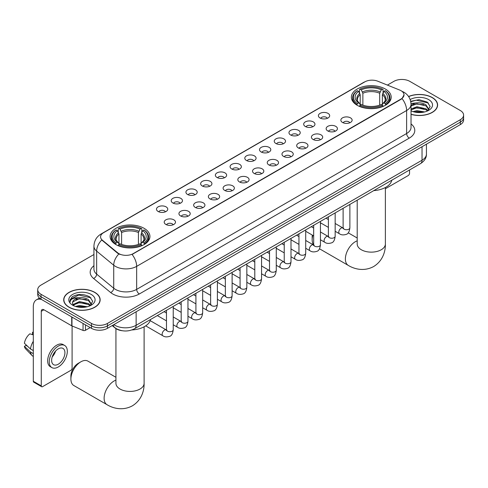 <?xml version="1.0" encoding="UTF-8"?>
<svg xmlns="http://www.w3.org/2000/svg" width="488" height="488" viewBox="0 0 488 488"><rect width="100%" height="100%" fill="white"/><g stroke="black" fill="none" stroke-linecap="round" stroke-linejoin="round"><path stroke-width="0.73" d="M144.106 228.323A19.916 11.498 0 0 0 122.403 225.828A19.916 11.498 0 0 0 110.105 236.448A19.916 11.498 0 0 0 115.943 244.579A19.916 11.498 0 0 0 137.647 247.074A19.916 11.498 0 0 0 149.938 236.448A19.916 11.498 0 0 0 144.106 228.323M385.368 89.029A19.916 11.498 0 0 0 363.664 86.535A19.916 11.498 0 0 0 351.372 97.161A19.916 11.498 0 0 0 357.204 105.292A19.916 11.498 0 0 0 378.908 107.781A19.916 11.498 0 0 0 391.199 97.161A19.916 11.498 0 0 0 385.368 89.029M320.055 117.992A5.636 3.251 180 0 1 318.939 117.071A5.636 3.251 180 0 1 320.805 113.027A5.636 3.251 180 0 1 328.027 113.387A5.636 3.251 180 0 1 329.15 117.071A5.636 3.251 180 0 1 320.055 117.992M327.344 118.328A3.379 1.952 0 0 0 326.435 117.376A3.379 1.952 0 0 0 323.105 116.882A3.379 1.952 0 0 0 320.744 118.328M305.336 126.49A5.636 3.251 180 0 1 304.219 125.569A5.636 3.251 180 0 1 306.086 121.524A5.636 3.251 180 0 1 313.308 121.89A5.636 3.251 180 0 1 314.425 125.569A5.636 3.251 180 0 1 305.336 126.49M312.619 126.825A3.379 1.952 0 0 0 311.716 125.88A3.379 1.952 0 0 0 308.379 125.379A3.379 1.952 0 0 0 306.025 126.825M290.616 134.987A5.636 3.251 180 0 1 289.5 134.066A5.636 3.251 180 0 1 291.366 130.022A5.636 3.251 180 0 1 298.589 130.387A5.636 3.251 180 0 1 299.705 134.066A5.636 3.251 180 0 1 290.616 134.987M297.9 135.328A3.379 1.952 0 0 0 296.997 134.377A3.379 1.952 0 0 0 293.66 133.883A3.379 1.952 0 0 0 291.305 135.328M275.897 143.49A5.636 3.251 180 0 1 274.781 142.569A5.636 3.251 180 0 1 276.647 138.525A5.636 3.251 180 0 1 283.87 138.885A5.636 3.251 180 0 1 284.986 142.569A5.636 3.251 180 0 1 275.897 143.49M283.18 143.826A3.379 1.952 0 0 0 282.271 142.874A3.379 1.952 0 0 0 278.941 142.38A3.379 1.952 0 0 0 276.586 143.826M261.178 151.988A5.636 3.251 180 0 1 260.055 151.066A5.636 3.251 180 0 1 261.928 147.022A5.636 3.251 180 0 1 269.15 147.382A5.636 3.251 180 0 1 270.267 151.066A5.636 3.251 180 0 1 261.178 151.988M268.461 152.323A3.379 1.952 0 0 0 267.552 151.371A3.379 1.952 0 0 0 264.221 150.877A3.379 1.952 0 0 0 261.861 152.323M246.458 160.485A5.636 3.251 180 0 1 245.336 159.564A5.636 3.251 180 0 1 247.202 155.519A5.636 3.251 180 0 1 254.425 155.886A5.636 3.251 180 0 1 255.547 159.564A5.636 3.251 180 0 1 246.458 160.485M253.742 160.82A3.379 1.952 0 0 0 252.833 159.869A3.379 1.952 0 0 0 249.502 159.375A3.379 1.952 0 0 0 247.141 160.82M231.739 168.982A5.636 3.251 180 0 1 230.617 168.061A5.636 3.251 180 0 1 232.483 164.017A5.636 3.251 180 0 1 239.706 164.383A5.636 3.251 180 0 1 240.828 168.061A5.636 3.251 180 0 1 231.739 168.982M239.022 169.324A3.379 1.952 0 0 0 238.114 168.372A3.379 1.952 0 0 0 234.783 167.878A3.379 1.952 0 0 0 232.422 169.324M217.014 177.48A5.636 3.251 180 0 1 215.897 176.564A5.636 3.251 180 0 1 217.764 172.514A5.636 3.251 180 0 1 224.986 172.88A5.636 3.251 180 0 1 226.103 176.564A5.636 3.251 180 0 1 217.014 177.48M224.303 177.821A3.379 1.952 0 0 0 223.394 176.869A3.379 1.952 0 0 0 220.064 176.375A3.379 1.952 0 0 0 217.703 177.821M202.294 185.983A5.636 3.251 180 0 1 201.178 185.062A5.636 3.251 180 0 1 203.045 181.017A5.636 3.251 180 0 1 210.267 181.377A5.636 3.251 180 0 1 211.383 185.062A5.636 3.251 180 0 1 202.294 185.983M209.578 186.318A3.379 1.952 0 0 0 208.675 185.367A3.379 1.952 0 0 0 205.338 184.873A3.379 1.952 0 0 0 202.984 186.318M187.575 194.48A5.636 3.251 180 0 1 186.459 193.559A5.636 3.251 180 0 1 188.325 189.515A5.636 3.251 180 0 1 195.548 189.875A5.636 3.251 180 0 1 196.664 193.559A5.636 3.251 180 0 1 187.575 194.48M194.858 194.816A3.379 1.952 0 0 0 193.95 193.864A3.379 1.952 0 0 0 190.619 193.37A3.379 1.952 0 0 0 188.264 194.816M172.856 202.977A5.636 3.251 180 0 1 171.739 202.056A5.636 3.251 180 0 1 173.606 198.012A5.636 3.251 180 0 1 180.828 198.378A5.636 3.251 180 0 1 181.945 202.056A5.636 3.251 180 0 1 172.856 202.977M180.139 203.313A3.379 1.952 0 0 0 179.23 202.368A3.379 1.952 0 0 0 175.9 201.867A3.379 1.952 0 0 0 173.539 203.313M158.136 211.475A5.636 3.251 180 0 1 157.014 210.554A5.636 3.251 180 0 1 158.881 206.509A5.636 3.251 180 0 1 166.109 206.875A5.636 3.251 180 0 1 167.225 210.554A5.636 3.251 180 0 1 158.136 211.475M165.42 211.816A3.379 1.952 0 0 0 164.511 210.865A3.379 1.952 0 0 0 161.18 210.371A3.379 1.952 0 0 0 158.82 211.816M342.509 122.457A5.636 3.251 180 0 1 341.393 121.536A5.636 3.251 180 0 1 343.259 117.492A5.636 3.251 180 0 1 350.482 117.852A5.636 3.251 180 0 1 351.598 121.536A5.636 3.251 180 0 1 342.509 122.457M349.792 122.793A3.379 1.952 0 0 0 348.889 121.841A3.379 1.952 0 0 0 345.553 121.347A3.379 1.952 0 0 0 343.198 122.793M327.79 130.955A5.636 3.251 180 0 1 326.673 130.034A5.636 3.251 180 0 1 328.54 125.989A5.636 3.251 180 0 1 335.762 126.349A5.636 3.251 180 0 1 336.879 130.034A5.636 3.251 180 0 1 327.79 130.955M335.073 131.29A3.379 1.952 0 0 0 334.164 130.339A3.379 1.952 0 0 0 330.834 129.845A3.379 1.952 0 0 0 328.479 131.29M313.07 139.452A5.636 3.251 180 0 1 311.948 138.531A5.636 3.251 180 0 1 313.821 134.487A5.636 3.251 180 0 1 321.043 134.853A5.636 3.251 180 0 1 322.159 138.531A5.636 3.251 180 0 1 313.07 139.452M320.354 139.788A3.379 1.952 0 0 0 319.445 138.842A3.379 1.952 0 0 0 316.114 138.342A3.379 1.952 0 0 0 313.754 139.788M298.351 147.949A5.636 3.251 180 0 1 297.229 147.028A5.636 3.251 180 0 1 299.095 142.984A5.636 3.251 180 0 1 306.318 143.35A5.636 3.251 180 0 1 307.44 147.028A5.636 3.251 180 0 1 298.351 147.949M305.634 148.291A3.379 1.952 0 0 0 304.726 147.339A3.379 1.952 0 0 0 301.395 146.845A3.379 1.952 0 0 0 299.034 148.291M283.632 156.453A5.636 3.251 180 0 1 282.509 155.532A5.636 3.251 180 0 1 284.376 151.487A5.636 3.251 180 0 1 291.598 151.847A5.636 3.251 180 0 1 292.721 155.532A5.636 3.251 180 0 1 283.632 156.453M290.915 156.788A3.379 1.952 0 0 0 290.006 155.837A3.379 1.952 0 0 0 286.676 155.343A3.379 1.952 0 0 0 284.315 156.788M268.906 164.95A5.636 3.251 180 0 1 267.79 164.029A5.636 3.251 180 0 1 269.657 159.985A5.636 3.251 180 0 1 276.879 160.345A5.636 3.251 180 0 1 277.995 164.029A5.636 3.251 180 0 1 268.906 164.95M276.196 165.286A3.379 1.952 0 0 0 275.287 164.334A3.379 1.952 0 0 0 271.956 163.84A3.379 1.952 0 0 0 269.596 165.286M254.187 173.447A5.636 3.251 180 0 1 253.071 172.526A5.636 3.251 180 0 1 254.937 168.482A5.636 3.251 180 0 1 262.16 168.848A5.636 3.251 180 0 1 263.276 172.526A5.636 3.251 180 0 1 254.187 173.447M261.47 173.783A3.379 1.952 0 0 0 260.568 172.831A3.379 1.952 0 0 0 257.231 172.337A3.379 1.952 0 0 0 254.876 173.783M239.468 181.945A5.636 3.251 180 0 1 238.351 181.024A5.636 3.251 180 0 1 240.218 176.979A5.636 3.251 180 0 1 247.44 177.345A5.636 3.251 180 0 1 248.557 181.024A5.636 3.251 180 0 1 239.468 181.945M246.751 182.286A3.379 1.952 0 0 0 245.842 181.335A3.379 1.952 0 0 0 242.512 180.841A3.379 1.952 0 0 0 240.157 182.286M224.748 190.442A5.636 3.251 180 0 1 223.632 189.527A5.636 3.251 180 0 1 225.499 185.483A5.636 3.251 180 0 1 232.721 185.843A5.636 3.251 180 0 1 233.837 189.527A5.636 3.251 180 0 1 224.748 190.442M232.032 190.784A3.379 1.952 0 0 0 231.123 189.832A3.379 1.952 0 0 0 227.792 189.338A3.379 1.952 0 0 0 225.432 190.784M210.029 198.945A5.636 3.251 180 0 1 208.907 198.024A5.636 3.251 180 0 1 210.773 193.98A5.636 3.251 180 0 1 218.002 194.34A5.636 3.251 180 0 1 219.118 198.024A5.636 3.251 180 0 1 210.029 198.945M217.312 199.281A3.379 1.952 0 0 0 216.404 198.329A3.379 1.952 0 0 0 213.073 197.835A3.379 1.952 0 0 0 210.712 199.281M195.31 207.443A5.636 3.251 180 0 1 194.187 206.522A5.636 3.251 180 0 1 196.054 202.477A5.636 3.251 180 0 1 203.276 202.837A5.636 3.251 180 0 1 204.399 206.522A5.636 3.251 180 0 1 195.31 207.443M202.593 207.778A3.379 1.952 0 0 0 201.684 206.827A3.379 1.952 0 0 0 198.354 206.332A3.379 1.952 0 0 0 195.993 207.778M180.584 215.94A5.636 3.251 180 0 1 179.468 215.019A5.636 3.251 180 0 1 181.335 210.975A5.636 3.251 180 0 1 188.557 211.341A5.636 3.251 180 0 1 189.679 215.019A5.636 3.251 180 0 1 180.584 215.94M187.874 216.275A3.379 1.952 0 0 0 186.965 215.33A3.379 1.952 0 0 0 183.634 214.83A3.379 1.952 0 0 0 181.274 216.275M165.865 224.437A5.636 3.251 180 0 1 164.749 223.516A5.636 3.251 180 0 1 166.615 219.472A5.636 3.251 180 0 1 173.838 219.838A5.636 3.251 180 0 1 174.954 223.516A5.636 3.251 180 0 1 165.865 224.437M173.155 224.779A3.379 1.952 0 0 0 172.246 223.827A3.379 1.952 0 0 0 168.915 223.333A3.379 1.952 0 0 0 166.554 224.779M399.69 90.06A10.144 5.856 180 0 1 401.045 90.719A10.144 5.856 180 0 1 404.015 94.861A10.144 5.856 180 0 1 401.045 99.003L133.212 253.632A10.144 5.856 180 0 1 117.724 252.851L102.407 240.218A10.144 5.856 180 0 1 100.571 236.857A10.144 5.856 180 0 1 103.541 232.715L364.817 81.874A10.144 5.856 180 0 1 377.81 81.215L399.69 90.06M122.342 330.742A11.273 6.509 180 0 1 115.211 328.082L112.197 325.594M411.03 114.338A18.227 10.522 0 0 0 437.602 104.981A18.227 10.522 0 0 0 432.264 97.545A18.227 10.522 0 0 0 408.578 96.508M94.818 292.367A18.227 10.522 0 0 0 74.957 290.086A18.227 10.522 0 0 0 63.702 299.809A18.227 10.522 0 0 0 69.046 307.251A18.227 10.522 0 0 0 88.901 309.526A18.227 10.522 0 0 0 100.156 299.809A18.227 10.522 0 0 0 94.818 292.367M404.015 94.861L402.027 98.588L401.045 99.302L132.071 254.449A13.152 7.594 60 0 1 136.664 266.363A15.03 8.68 180 0 1 115.412 266.363A15.03 8.68 180 0 1 113.722 265.204L96.654 251.131A15.03 8.68 180 0 1 93.934 246.153L93.934 269.162A15.03 8.68 0 0 0 96.654 274.14L113.722 288.219A15.03 8.68 0 0 0 115.412 289.378A15.03 8.68 0 0 0 136.664 289.378L406.626 133.517A15.03 8.68 0 0 0 411.03 127.38L411.03 104.371A15.03 8.68 180 0 1 406.626 110.508A13.152 7.594 -120 0 0 402.027 98.588M93.934 254.523L41.01 285.084A11.273 6.509 0 0 0 37.71 289.683L37.71 294.593A11.273 6.509 0 0 0 41.01 299.193L91.494 328.339L91.494 325.886A11.273 6.509 0 0 0 107.439 325.886L460.3 122.165A11.273 6.509 0 0 0 463.6 117.565A11.273 6.509 0 0 1 460.3 122.165L107.439 325.886A11.273 6.509 0 0 1 91.494 325.886L41.01 296.741L91.494 325.886L91.494 323.434A11.273 6.509 0 0 0 107.439 323.434L460.3 119.712A11.273 6.509 0 0 0 463.6 115.107A11.273 6.509 0 0 0 460.3 110.508L409.816 81.362A11.273 6.509 0 0 0 393.871 81.362L387.405 85.095M37.71 292.135A11.273 6.509 0 0 0 41.01 296.741A11.273 6.509 0 0 1 37.71 292.135M120.005 254.449L117.724 253.296L101.724 239.974A13.152 8.796 129.5 0 0 96.654 251.131L96.654 274.14A3.758 2.513 -50.5 0 1 93.574 278.453A18.788 10.846 180 0 1 93.934 265.722M37.71 289.683A11.273 6.509 0 0 0 41.01 294.288L91.494 323.434M91.494 328.339A11.273 6.509 0 0 0 107.439 328.339L460.3 124.617A11.273 6.509 0 0 0 463.6 120.017L463.6 115.107M411.03 114.216A18.038 10.413 0 0 0 437.419 104.981A18.038 10.413 0 0 0 432.13 97.618A18.038 10.413 0 0 0 408.645 96.612M412.964 111.612L416.947 110.642L424.67 111.935M414.525 112.039L416.947 111.612L423.053 112.277M411.03 108.977L416.947 106.744L426.024 108.793L427.958 110.642M411.03 109.946L416.947 107.714L426.024 109.769L427.451 110.977M411 103.499L416.423 102.901A9.394 5.423 0 0 0 411.03 105.567M416.423 102.901C420.028 102.523 423.23 103.188 426.024 104.902L428.775 109.227L428.708 109.94M411.03 106.055L416.947 103.822L426.024 105.872L428.745 109.715M411.03 110.575L411.561 111.087M411.03 110.849A13.152 7.594 0 0 0 428.678 110.355A13.152 7.594 0 0 0 428.678 99.613A13.152 7.594 0 0 0 410.164 99.564M427.61 110.904L430.135 106.457L427.25 102.084L419.027 99.656L410.683 101.303M410.774 101.724L416.276 100.186L428.409 103.017M413.373 104.621L416.276 104.084L423.718 104.713M413.373 108.519L416.276 107.982L423.718 108.611M414.776 112.094L422.907 112.295M385.38 188.74L408.218 175.552A1.879 1.086 120 0 0 409.548 173.252L409.548 169.964M69.174 307.172A18.038 10.413 0 0 0 88.834 309.429A18.038 10.413 0 0 0 99.967 299.809A18.038 10.413 0 0 0 94.684 292.446A18.038 10.413 0 0 0 75.03 290.189A18.038 10.413 0 0 0 63.891 299.809A18.038 10.413 0 0 0 69.174 307.172M75.518 306.44L79.501 305.464L87.218 306.757M77.073 306.867L79.501 306.44L85.601 307.098M90.158 305.732L92.689 301.285L89.804 296.911C83.619 293.721 77.726 293.685 72.12 296.802L69.949 300.767L70.156 302.041C70.278 299.187 73.218 297.747 78.977 297.729A9.394 5.423 0 0 0 72.535 302.877A9.394 5.423 0 0 0 72.993 304.549L79.501 301.566L88.572 303.621L90.506 305.464M73.31 305.061L79.501 302.542L88.572 304.597L89.999 305.805M78.977 297.729C82.582 297.351 85.778 298.015 88.572 299.724L91.323 304.054L91.256 304.768M72.535 302.981L72.858 301.828L79.501 298.644L88.572 300.7L91.293 304.536M72.993 304.549L74.115 305.915M91.232 294.441A13.152 7.594 0 0 0 72.633 294.441A13.152 7.594 0 0 0 72.633 305.177A13.152 7.594 0 0 0 91.232 305.177A13.152 7.594 0 0 0 91.232 294.441M69.955 300.858L70.364 299.254L78.83 295.014L90.963 297.839M75.927 299.449L78.83 298.906L86.266 299.541M75.927 303.347L78.83 302.804L86.266 303.432M77.324 306.921L85.461 307.123M312.802 235.369A14.091 8.137 120 0 0 312.168 239.785L312.168 236.717A10.333 5.966 -60 0 1 312.289 235.076M321.11 223.175A14.091 8.137 120 0 0 320.439 223.669M312.168 239.785A14.091 8.137 120 0 0 313.668 244.988M320.439 223.504L321.061 223.144L320.439 223.504M356.844 105.079L357.381 103.651A17.885 10.327 0 0 1 357.381 90.664L358.607 91.372A16.159 9.327 0 0 0 358.607 102.944L359.827 103.633L360.217 105.085M360.217 104.493L360.217 94.776L358.607 91.372M359.504 92.915L359.504 89.438L360.034 89.133A17.885 10.327 0 0 1 382.537 89.133L381.305 89.841A16.159 9.327 0 0 0 361.266 89.841L362.871 93.245L362.871 105.121M379.701 105.121L379.701 93.245L381.305 89.841M373.771 190.619A20.667 11.932 0 0 0 391.803 180.206M359.504 106.109A18.636 10.76 0 0 0 383.068 106.109L382.537 105.188A17.885 10.327 0 0 1 360.034 105.188L359.504 106.427M383.068 106.427L383.068 106.109M357.381 90.664L356.844 90.969A18.636 10.76 0 0 0 352.647 97.771A18.636 10.76 0 0 0 356.844 104.578M382.537 89.133L383.068 89.438L383.068 92.915M360.034 105.188L361.266 104.481A16.159 9.327 0 0 0 381.305 104.481L382.537 105.188M358.607 102.944L357.381 103.651M361.266 89.841L360.034 89.133M359.827 93.47A14.451 8.345 0 0 0 359.827 103.633L359.894 103.682C357.838 101.693 357.002 100.345 357.381 99.637A13.902 8.028 0 0 1 360.217 94.776M385.727 104.578A18.636 10.76 0 0 0 389.924 97.771A18.636 10.76 0 0 0 385.727 90.969L385.191 90.664A17.885 10.327 0 0 1 385.191 103.651L385.727 105.079M385.191 103.651L383.965 102.944A16.159 9.327 0 0 0 383.965 91.372L385.191 90.664M383.965 91.372L382.354 94.776L382.354 104.493L382.751 103.633L383.965 102.944M382.354 94.776A13.902 8.028 0 0 1 385.191 99.637C385.569 100.351 384.733 101.699 382.677 103.682L382.751 103.633A14.451 8.345 0 0 0 382.751 93.47M382.354 105.085L382.354 104.493M70.9 379.072L70.9 376.004A10.333 5.966 -60 0 1 78.208 363.353L80.868 361.815A14.091 8.137 120 0 0 70.9 379.072A14.091 8.137 120 0 0 73.822 385.526L107.037 404.698A14.091 8.137 -60 0 1 104.877 393.407A14.091 8.137 -60 0 1 114.082 380.994A14.091 8.137 -60 0 1 115.931 380.121M115.583 244.372L116.12 242.945A17.885 10.327 0 0 1 116.12 229.958L117.346 230.665A16.159 9.327 0 0 0 117.346 242.237L118.56 242.926L118.956 244.378M118.956 243.786L118.956 234.069L117.346 230.665M118.242 232.209L118.242 228.726L118.773 228.421A17.885 10.327 0 0 1 141.27 228.421L140.044 229.134A16.159 9.327 0 0 0 120.005 229.134L121.61 232.538L121.61 244.415M138.433 244.415L138.433 232.538L140.044 229.134M131.864 329.949A20.667 11.932 0 0 0 150.542 319.5M118.242 245.403A18.636 10.76 0 0 0 141.807 245.403L141.27 244.482A17.885 10.327 0 0 1 118.773 244.482L118.242 245.72M141.807 245.72L141.807 245.403M116.12 229.958L115.583 230.263A18.636 10.76 0 0 0 111.386 237.064A18.636 10.76 0 0 0 115.583 243.866M141.27 228.421L141.807 228.726L141.807 232.209M118.773 244.482L120.005 243.768A16.159 9.327 0 0 0 140.044 243.768L141.27 244.482M117.346 242.237L116.12 242.945M120.005 229.134L118.773 228.421M118.56 232.758A14.451 8.345 0 0 0 118.56 242.926L118.627 242.969C116.577 240.987 115.741 239.639 116.12 238.925A13.902 8.028 0 0 1 118.956 234.069M144.466 243.866A18.636 10.76 0 0 0 148.663 237.064A18.636 10.76 0 0 0 144.466 230.263L143.929 229.958A17.885 10.327 0 0 1 143.929 242.945L144.466 244.372M143.929 242.945L142.697 242.237A16.159 9.327 0 0 0 142.697 230.665L143.929 229.958M142.697 230.665L141.093 234.069L141.093 243.786L141.483 242.926L142.697 242.237M141.093 234.069A13.902 8.028 0 0 1 143.923 238.925C144.308 239.645 143.466 240.993 141.416 242.969L141.483 242.926A14.451 8.345 0 0 0 141.483 232.758M141.093 244.378L141.093 243.786M115.931 377.297L87.913 361.12A14.091 8.137 120 0 0 80.868 361.815L78.208 363.353M85.449 324.849L85.449 330.297L90.164 327.576M41.572 299.516A15.03 8.68 -120 0 0 36.417 299.833A15.03 8.68 -120 0 0 33.306 306.714L33.306 381.268L41.279 385.868L41.279 311.314A3.758 2.172 60 0 1 42.053 309.593A3.758 2.172 60 0 1 43.932 309.782L71.718 325.819L71.718 316.919M41.279 385.868A1.879 1.086 120 0 0 41.663 386.728L33.696 382.128A1.879 1.086 -60 0 1 33.306 381.268M41.663 386.728A1.879 1.086 120 0 0 42.602 386.636L70.772 370.374A1.879 1.086 120 0 0 72.096 368.074L72.096 325.996M85.449 330.297A1.879 1.086 180 0 1 83.045 330.419L71.968 325.941A1.879 1.086 180 0 1 71.718 325.819M58.279 364.207A9.394 5.423 120 0 0 64.416 355.929A9.394 5.423 120 0 0 62.976 348.401A9.394 5.423 120 0 0 58.279 348.865A9.394 5.423 120 0 0 52.143 357.149A9.394 5.423 120 0 0 53.582 364.676A9.394 5.423 120 0 0 58.279 364.207M52.21 356.929A9.394 5.423 120 0 0 55.583 351.085M33.306 332.535L32.507 332.298L32.507 334.182L33.306 334.64M64.672 345.474L63.074 344.552A12.773 7.375 120 0 0 56.687 345.187A12.773 7.375 120 0 0 48.343 356.447A12.773 7.375 120 0 0 50.301 366.683L51.893 367.604A12.773 7.375 120 0 0 58.279 366.97A12.773 7.375 120 0 0 66.63 355.709A12.773 7.375 120 0 0 64.672 345.474A12.773 7.375 120 0 0 58.279 346.108A12.773 7.375 120 0 0 49.935 357.362A12.773 7.375 120 0 0 51.893 367.604M33.306 341.319A12.401 7.161 120 0 0 30.482 348.963L24.4 343.271A9.772 5.643 120 0 1 29.853 333.829L33.306 334.878M33.306 350.591L30.482 348.963M27.688 346.352L26.035 345.394L24.4 346.34L30.482 352.031L33.306 353.66M30.482 352.031A12.401 7.161 120 0 0 32.013 355.496A12.401 7.161 120 0 0 32.952 356.234L33.306 356.435M33.306 332.072A9.772 5.643 120 0 0 32.507 332.298M24.4 346.34A9.772 5.643 120 0 0 25.553 348.774L32.013 355.496M102.407 240.218L102.407 240.663M117.724 252.851L117.724 253.296M133.212 253.632L133.212 253.937M139.324 293.977A3.758 2.172 60 0 1 136.664 289.378L136.664 266.363L406.626 110.508L406.626 133.517A3.758 2.172 60 0 0 409.28 138.116L139.324 293.977A18.788 10.846 180 0 1 112.752 293.977A18.788 10.846 180 0 1 110.648 292.532L93.574 278.453M411.03 104.371C410.774 98.966 408.395 94.91 403.899 92.214L402.002 91.287A13.152 6.161 112 0 0 401.825 91.226M102.425 233.484A13.152 7.594 -120 0 0 101.065 233.996C96.563 236.698 94.19 240.749 93.934 246.153M101.065 233.996L363.712 82.356A13.152 7.594 60 0 1 364.707 81.935M118.846 253.992A13.152 8.796 129.5 0 0 113.722 265.204L113.722 288.219A3.758 2.513 -50.5 0 1 110.648 292.532M411.03 123.94A18.788 10.846 180 0 1 409.28 138.116M107.439 323.434L107.439 328.339M460.3 119.712L460.3 124.617M41.01 294.288L41.01 299.193M113.869 324.63A15.03 8.68 0 0 0 114.875 325.276A15.03 8.68 0 0 0 136.134 325.276L422.035 160.21A15.03 8.68 0 0 0 426.439 154.074C426.549 157.801 424.56 160.997 420.479 163.651L134.578 328.717A7.515 4.337 60 0 0 136.134 325.276L136.134 311.771M422.035 146.711L422.035 160.21A7.515 4.337 60 0 1 420.479 163.651M113.259 324.984A7.515 5.026 129.5 0 0 114.57 327.424L112.289 325.545M385.38 187.502L385.38 244A14.091 8.137 180 0 1 381.25 249.752A14.091 8.137 180 0 1 361.321 249.752A14.091 8.137 180 0 1 357.198 244L357.228 244.549M385.38 244C385.569 251.076 382.94 260.848 373.662 266.527C364.109 271.718 354.331 269.114 348.298 265.411A14.091 8.137 -60 0 1 346.138 254.12A14.091 8.137 -60 0 1 355.343 241.7A14.091 8.137 -60 0 1 357.198 240.834M379.701 93.245A13.902 8.028 0 0 0 362.871 93.245M380.091 91.933A14.451 8.345 0 0 0 362.48 91.933M144.112 326.795L144.112 383.293A14.091 8.137 180 0 1 139.989 389.046A14.091 8.137 180 0 1 120.06 389.046A14.091 8.137 180 0 1 115.931 383.293L115.961 383.842M138.433 232.538A13.902 8.028 0 0 0 121.61 232.538M138.83 231.227A14.451 8.345 0 0 0 121.219 231.227M349.878 204.411L349.878 227.786A3.379 1.952 180 0 1 348.731 229.25A3.379 1.952 180 0 1 344.101 229.165A3.379 1.952 180 0 1 343.113 227.786L343.003 228.518L343.308 228.268M349.878 227.786C349.414 231.715 348.2 233.904 346.23 234.368C343.436 235.228 341.191 235.033 339.489 233.782A3.379 1.952 -60 0 1 338.971 231.074A3.379 1.952 -60 0 1 341.179 228.091A3.379 1.952 -60 0 1 341.332 228.012A3.379 1.952 -60 0 1 342.875 227.926L343.558 228.195M335.158 212.908L335.158 236.284A3.379 1.952 180 0 1 334.012 237.748A3.379 1.952 180 0 1 329.382 237.662A3.379 1.952 180 0 1 328.394 236.284L328.284 237.016L328.589 236.765M335.158 236.284C334.695 240.212 333.475 242.402 331.511 242.865C328.717 243.732 326.472 243.536 324.77 242.28A3.379 1.952 -60 0 1 324.252 239.571A3.379 1.952 -60 0 1 326.46 236.589A3.379 1.952 -60 0 1 326.612 236.509A3.379 1.952 -60 0 1 328.15 236.424L328.839 236.692M320.439 221.412L320.439 244.781A3.379 1.952 180 0 1 319.292 246.245A3.379 1.952 180 0 1 314.662 246.166A3.379 1.952 180 0 1 313.674 244.781L313.564 245.513L313.869 245.263M320.439 244.781C319.975 248.709 318.755 250.905 316.785 251.363C313.998 252.229 311.747 252.034 310.051 250.777A3.379 1.952 -60 0 1 309.532 248.069A3.379 1.952 -60 0 1 311.74 245.092A3.379 1.952 -60 0 1 311.893 245.006A3.379 1.952 -60 0 1 313.43 244.921L314.12 245.196M305.714 229.909L305.714 253.284A3.379 1.952 180 0 1 304.573 254.748A3.379 1.952 180 0 1 299.943 254.663A3.379 1.952 180 0 1 298.955 253.284L298.845 254.01L299.144 253.76M305.714 253.284C305.25 257.207 304.036 259.402 302.066 259.86C299.272 260.726 297.027 260.531 295.332 259.281A3.379 1.952 -60 0 1 294.813 256.566A3.379 1.952 -60 0 1 297.021 253.589A3.379 1.952 -60 0 1 297.174 253.51A3.379 1.952 -60 0 1 298.711 253.418L299.4 253.693M290.994 238.406L290.994 261.781A3.379 1.952 180 0 1 289.854 263.245A3.379 1.952 180 0 1 285.224 263.16A3.379 1.952 180 0 1 284.229 261.781L284.126 262.507L284.425 262.257M290.994 261.781C290.531 265.71 289.317 267.9 287.347 268.363C284.553 269.224 282.308 269.028 280.612 267.778A3.379 1.952 -60 0 1 280.094 265.069A3.379 1.952 -60 0 1 282.302 262.087A3.379 1.952 -60 0 1 282.448 262.007A3.379 1.952 -60 0 1 283.992 261.922L284.681 262.19M276.275 246.904L276.275 270.279A3.379 1.952 180 0 1 275.128 271.743A3.379 1.952 180 0 1 270.505 271.657A3.379 1.952 180 0 1 269.51 270.279L269.406 271.011L269.705 270.761M276.275 270.279C275.811 274.207 274.598 276.397 272.627 276.861C269.834 277.721 267.589 277.532 265.887 276.275A3.379 1.952 -60 0 1 265.368 273.567A3.379 1.952 -60 0 1 267.583 270.584A3.379 1.952 -60 0 1 267.729 270.505A3.379 1.952 -60 0 1 269.272 270.419L269.956 270.688M261.556 255.401L261.556 278.776A3.379 1.952 180 0 1 260.409 280.24A3.379 1.952 180 0 1 255.785 280.161A3.379 1.952 180 0 1 254.791 278.776L254.681 279.508L254.986 279.258M261.556 278.776C261.092 282.704 259.878 284.901 257.908 285.358C255.114 286.224 252.869 286.029 251.167 284.772A3.379 1.952 -60 0 1 250.649 282.064A3.379 1.952 -60 0 1 252.857 279.081A3.379 1.952 -60 0 1 253.01 279.002A3.379 1.952 -60 0 1 254.553 278.916L255.236 279.185M246.836 263.904L246.836 287.273A3.379 1.952 180 0 1 245.69 288.743A3.379 1.952 180 0 1 241.06 288.658A3.379 1.952 180 0 1 240.072 287.273L239.962 288.005L240.267 287.755M246.836 287.273C246.373 291.202 245.153 293.398 243.189 293.855C240.395 294.721 238.15 294.526 236.448 293.276A3.379 1.952 -60 0 1 235.93 290.561A3.379 1.952 -60 0 1 238.138 287.584A3.379 1.952 -60 0 1 238.29 287.499A3.379 1.952 -60 0 1 239.828 287.414L240.517 287.688M232.117 272.402L232.117 295.777A3.379 1.952 180 0 1 230.97 297.241A3.379 1.952 180 0 1 226.34 297.155A3.379 1.952 180 0 1 225.352 295.777L225.243 296.503L225.547 296.253M232.117 295.777C231.654 299.699 230.434 301.895 228.469 302.353C225.676 303.219 223.425 303.024 221.729 301.773A3.379 1.952 -60 0 1 221.21 299.059A3.379 1.952 -60 0 1 223.419 296.082A3.379 1.952 -60 0 1 223.571 296.002A3.379 1.952 -60 0 1 225.108 295.911L225.798 296.185M217.398 280.899L217.398 304.274A3.379 1.952 180 0 1 216.251 305.738A3.379 1.952 180 0 1 211.621 305.653A3.379 1.952 180 0 1 210.633 304.274L210.523 305.006L210.828 304.756M217.398 304.274C216.934 308.202 215.714 310.392 213.744 310.856C210.956 311.716 208.705 311.521 207.01 310.27A3.379 1.952 -60 0 1 206.491 307.562A3.379 1.952 -60 0 1 208.699 304.579A3.379 1.952 -60 0 1 208.852 304.5A3.379 1.952 -60 0 1 210.389 304.414L211.078 304.683M202.672 289.396L202.672 312.771A3.379 1.952 180 0 1 201.532 314.235A3.379 1.952 180 0 1 196.902 314.15A3.379 1.952 180 0 1 195.914 312.771L195.804 313.503L196.103 313.253M202.672 312.771C202.209 316.7 200.995 318.89 199.025 319.353C196.231 320.22 193.986 320.024 192.29 318.768A3.379 1.952 -60 0 1 191.772 316.059A3.379 1.952 -60 0 1 193.98 313.076A3.379 1.952 -60 0 1 194.126 312.997A3.379 1.952 -60 0 1 195.67 312.912L196.359 313.18M187.953 297.9L187.953 321.269A3.379 1.952 180 0 1 186.806 322.733A3.379 1.952 180 0 1 182.183 322.653A3.379 1.952 180 0 1 181.188 321.269L181.085 322.001L181.383 321.751M187.953 321.269C187.49 325.197 186.276 327.393 184.305 327.851C181.512 328.717 179.267 328.522 177.565 327.265A3.379 1.952 -60 0 1 177.046 324.557A3.379 1.952 -60 0 1 179.261 321.58A3.379 1.952 -60 0 1 179.407 321.494A3.379 1.952 -60 0 1 180.95 321.409L181.634 321.683M173.234 306.397L173.234 329.772A3.379 1.952 180 0 1 172.087 331.236A3.379 1.952 180 0 1 167.463 331.151A3.379 1.952 180 0 1 166.469 329.772L166.359 330.498L166.664 330.248M173.234 329.772C172.77 333.694 171.556 335.89 169.586 336.348C166.792 337.214 164.547 337.019 162.846 335.768A3.379 1.952 -60 0 1 162.327 333.054A3.379 1.952 -60 0 1 164.541 330.077A3.379 1.952 -60 0 1 164.688 329.998A3.379 1.952 -60 0 1 166.231 329.906L166.914 330.181M41.279 311.314L43.932 309.782M71.968 317.066L71.968 325.941M83.045 330.419L83.045 323.465M363.712 82.356L366.122 81.234M134.578 328.717C128.527 331.755 122.482 331.755 116.437 328.717L114.57 327.424M426.439 154.074L426.439 144.167M437.419 106.488L437.419 104.981M99.967 301.316L99.967 299.809M63.891 301.316L63.891 299.809M348.298 265.411L319.488 248.776M352.647 101.211L352.647 97.771M389.924 101.211L389.924 97.771M357.198 238.004L348.219 232.819M357.198 200.19L357.198 244M144.112 383.293C144.302 390.37 141.672 400.142 132.4 405.815C122.848 411.012 113.07 408.401 107.037 404.698M111.386 240.505L111.386 237.064M148.663 240.505L148.663 237.064M115.931 328.613L115.931 383.293M339.489 233.782L335.158 231.281M328.394 227.377L320.439 222.784M343.113 208.315L343.113 227.786M342.875 227.926L335.158 223.467M328.394 219.563L326.014 218.191M324.77 242.28L320.439 239.779M313.674 235.875L305.714 231.281M328.394 216.818L328.394 236.284M328.15 236.424L320.439 231.971M313.674 228.067L311.289 226.688M310.051 250.777L305.714 248.276M298.955 244.372L290.994 239.779M313.674 225.316L313.674 244.781M313.43 244.921L305.714 240.468M298.955 236.564L296.57 235.185M295.332 259.281L290.994 256.779M284.229 252.869L276.275 248.276M298.955 233.813L298.955 253.284M298.711 253.418L290.994 248.965M284.229 245.061L281.851 243.689M280.612 267.778L276.275 265.277M269.51 261.373L261.556 256.779M284.229 242.31L284.229 261.781M283.992 261.922L276.275 257.463M269.51 253.559L267.131 252.186M265.887 276.275L261.556 273.774M254.791 269.87L246.836 265.277M269.51 250.808L269.51 270.279M269.272 270.419L261.556 265.966M254.791 262.056L252.412 260.683M251.167 284.772L246.836 282.271M240.072 278.367L232.117 273.774M254.791 259.311L254.791 278.776M254.553 278.916L246.836 274.463M240.072 270.559L237.693 269.181M236.448 293.276L232.117 290.769M225.352 286.865L217.398 282.271M240.072 267.808L240.072 287.273M239.828 287.414L232.117 282.961M225.352 279.057L222.973 277.678M221.729 301.773L217.398 299.272M210.633 295.362L202.672 290.769M225.352 276.306L225.352 295.777M225.108 295.911L217.398 291.458M210.633 287.554L208.248 286.181M207.01 310.27L202.672 307.769M195.914 303.865L187.953 299.272M210.633 284.803L210.633 304.274M210.389 304.414L202.672 299.955M195.914 296.051L193.529 294.679M192.29 318.768L187.953 316.267M181.188 312.363L173.234 307.769M195.914 293.306L195.914 312.771M195.67 312.912L187.953 308.459M181.188 304.555L178.809 303.176M177.565 327.265L173.234 324.764M166.469 320.86L157.325 315.584M181.188 301.804L181.188 321.269M180.95 321.409L173.234 316.956M166.469 313.052L164.09 311.673M162.846 335.768L145.68 325.856M166.469 310.301L166.469 329.772M166.231 329.906L150.2 320.653M36.417 299.833L39.461 298.076"/></g></svg>
